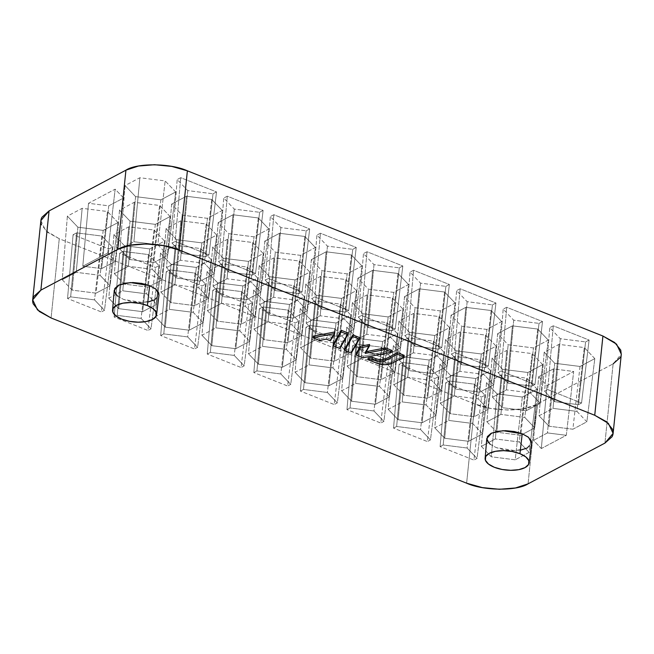 <?xml version="1.0" encoding="UTF-8"?>
<svg xmlns="http://www.w3.org/2000/svg" width="654" height="654" viewBox="0 0 654 654"><rect width="100%" height="100%" fill="white"/><g stroke="black" fill="none" stroke-linecap="round" stroke-linejoin="round"><path stroke-width="0.49" stroke-dasharray="3.27 2.45" d="M366.191 351.656L365.349 351.827L369.584 344.478L365.349 351.827L365.185 353.405L365.349 351.827L366.191 351.656M356.267 353.373L363.305 356.168L392.155 350.536L363.305 356.168L363.142 357.754L363.305 356.168L356.267 353.373M333.368 344.266L340.023 346.914L348.042 333L340.023 346.914L339.859 348.5L340.023 346.914L333.368 344.266M117.614 296.164L123.59 299.458L131.56 301.707L140.299 302.557L148.474 301.886M154.851 299.794L158.456 296.597L158.979 295.126M490.165 444.287L496.149 447.589L504.12 449.838L512.85 450.688L521.034 450.017M527.41 447.925L531.007 444.728L531.538 443.257M326.428 337.562L330.572 339.205L334.734 331.987L330.572 339.205L330.409 340.791L330.572 339.205L326.428 337.562L326.264 339.14L326.428 337.562L319.765 338.862L326.428 337.562M313.111 336.213L319.765 338.862L319.602 340.44L319.765 338.862L313.111 336.213M344.813 348.819L351.476 351.468L359.496 337.554L351.476 351.468L351.312 353.054L351.476 351.468L344.813 348.819M391.893 361.834L404.18 355.318L391.893 361.834C387.634 363.583 382.721 363.526 377.145 361.67L385.026 363.133L388.885 362.823L391.893 361.834L391.73 363.42L391.893 361.834M385.786 358.817L381.208 359.692L375.96 358.711M368.104 358.073L377.145 361.67L376.982 363.256L377.145 361.67L368.104 358.073M40.883 220.611L45.641 230.649L59.261 238.735L51.077 317.967L59.261 238.735L474.804 403.959L466.621 483.183L474.804 403.959C491.383 411.611 525.178 411.971 536.255 404.613L613.125 363.861L536.255 404.613L523.723 408.725L507.643 410.05L490.467 408.374L474.804 403.959L59.261 238.735L47.505 232.252L41.439 224.69M621.259 354.525L620.205 357.583M553.268 325.806L549.761 327.662L560.274 338.707L585.583 341.911L589.091 340.047L553.268 325.806L549.761 327.662L544.619 391.223L547.717 389.58L553.268 325.806L547.717 389.58L581.545 403.027L578.447 404.671L585.583 341.911L589.091 340.047L581.545 403.027L578.447 404.671L554.551 401.654L544.619 391.223L547.717 389.58L581.545 403.027L589.091 340.047L553.268 325.806M506.703 307.29L503.188 309.146L513.701 320.19L539.01 323.395L542.526 321.531L506.703 307.29L503.188 309.146L498.054 372.706L501.152 371.063L506.703 307.29L501.152 371.063L534.972 384.511L531.874 386.154L539.01 323.395L542.526 321.531L534.972 384.511L531.874 386.154L507.978 383.138L498.054 372.706L501.152 371.063L534.972 384.511L542.526 321.531L506.703 307.29M460.13 288.774L456.615 290.629L467.136 301.674L492.437 304.878L495.953 303.015L460.13 288.774L456.615 290.629L451.481 354.19L454.579 352.547L460.13 288.774L454.579 352.547L488.399 365.995L485.301 367.638L492.437 304.878L495.953 303.015L488.399 365.995L485.301 367.638L461.405 364.621L451.481 354.19L454.579 352.547L488.399 365.995L495.953 303.015L460.13 288.774M413.557 270.257L410.05 272.113L420.563 283.157L445.873 286.362L449.38 284.498L413.557 270.257L410.05 272.113L404.916 335.674L408.014 334.031L413.557 270.257L408.014 334.031L441.834 347.478L438.736 349.122L445.873 286.362L449.38 284.498L441.834 347.478L438.736 349.122L414.84 346.105L404.916 335.674L408.014 334.031L441.834 347.478L449.38 284.498L413.557 270.257M366.992 251.741L363.477 253.605L373.99 264.641L399.3 267.846L402.815 265.982L366.992 251.741L363.477 253.605L358.343 317.157L361.441 315.514L366.992 251.741L361.441 315.514L395.261 328.962L392.163 330.605L399.3 267.846L402.815 265.982L395.261 328.962L392.163 330.605L368.267 327.589L358.343 317.157L361.441 315.514L395.261 328.962L402.815 265.982L366.992 251.741M320.419 233.225L316.912 235.088L327.425 246.125L352.735 249.329L356.242 247.465L320.419 233.225L316.912 235.088L311.77 298.641L314.868 297.006L320.419 233.225L314.868 297.006L348.696 310.446L345.598 312.089L352.735 249.329L356.242 247.465L348.696 310.446L345.598 312.089L321.703 309.072L311.77 298.641L314.868 297.006L348.696 310.446L356.242 247.465L320.419 233.225M273.854 214.708L270.339 216.572L280.852 227.608L306.162 230.813L309.677 228.949L273.854 214.708L270.339 216.572L265.205 280.133L268.303 278.49L273.854 214.708L268.303 278.49L302.123 291.937L299.025 293.581L306.162 230.813L309.677 228.949L302.123 291.937L299.025 293.581L275.13 290.556L265.205 280.133L268.303 278.49L302.123 291.937L309.677 228.949L273.854 214.708M227.281 196.192L223.766 198.056L234.287 209.1L259.589 212.297L263.104 210.433L227.281 196.192L223.766 198.056L218.632 261.616L221.731 259.973L227.281 196.192L221.731 259.973L255.551 273.421L252.452 275.064L259.589 212.297L263.104 210.433L255.551 273.421L252.452 275.064L228.557 272.039L218.632 261.616L221.731 259.973L255.551 273.421L263.104 210.433L227.281 196.192M180.708 177.675L177.201 179.539L187.714 190.584L213.024 193.78L216.531 191.916L180.708 177.675L177.201 179.539L172.067 243.1L175.166 241.457L180.708 177.675L175.166 241.457L208.986 254.905L205.887 256.548L213.024 193.78L216.531 191.916L208.986 254.905L205.887 256.548L181.992 253.523L172.067 243.1L175.166 241.457L208.986 254.905L216.531 191.916L180.708 177.675M108.916 248.97L112.431 247.106L101.918 236.069L76.608 232.865L73.093 234.729L108.916 248.97L112.431 247.106L104.468 310.315L101.37 311.958L108.916 248.97L101.37 311.958L67.542 298.51L70.648 296.867L76.608 232.865L73.093 234.729L67.542 298.51L70.648 296.867L94.536 299.884L104.468 310.315L101.37 311.958L67.542 298.51L73.093 234.729L108.916 248.97M481.475 397.101L484.99 395.237L474.469 384.192L449.167 380.996L445.652 382.852L481.475 397.101L484.99 395.237L477.028 458.438L473.921 460.081L481.475 397.101L473.921 460.081L440.101 446.633L443.199 444.99L449.167 380.996L445.652 382.852L440.101 446.633L443.199 444.99L467.095 448.015L477.028 458.438L473.921 460.081L440.101 446.633L445.652 382.852L481.475 397.101M434.902 378.584L438.417 376.72L427.904 365.676L402.594 362.479L399.079 364.343L434.902 378.584L438.417 376.72L430.455 439.921L427.356 441.564L434.902 378.584L427.356 441.564L393.536 428.117L396.635 426.473L402.594 362.479L399.079 364.343L393.536 428.117L396.635 426.473L420.53 429.498L430.455 439.921L427.356 441.564L393.536 428.117L399.079 364.343L434.902 378.584M388.337 360.068L391.844 358.204L381.331 347.16L356.021 343.963L352.514 345.827L388.337 360.068L391.844 358.204L383.882 421.405L380.783 423.048L388.337 360.068L380.783 423.048L346.963 409.6L350.062 407.957L356.021 343.963L352.514 345.827L346.963 409.6L350.062 407.957L373.957 410.982L383.882 421.405L380.783 423.048L346.963 409.6L352.514 345.827L388.337 360.068M341.764 341.552L345.279 339.688L334.766 328.643L309.456 325.447L305.941 327.311L341.764 341.552L345.279 339.688L337.317 402.889L334.219 404.532L341.764 341.552L334.219 404.532L300.39 391.084L303.497 389.441L309.456 325.447L305.941 327.311L300.39 391.084L303.497 389.441L327.384 392.465L337.317 402.889L334.219 404.532L300.39 391.084L305.941 327.311L341.764 341.552M295.199 323.035L298.706 321.171L288.193 310.127L262.883 306.93L259.376 308.794L295.199 323.035L298.706 321.171L290.744 384.372L287.646 386.015L295.199 323.035L287.646 386.015L253.826 372.567L256.924 370.924L262.883 306.93L259.376 308.794L253.826 372.567L256.924 370.924L280.819 373.949L290.744 384.372L287.646 386.015L253.826 372.567L259.376 308.794L295.199 323.035M248.626 304.519L252.142 302.655L241.62 291.61L216.319 288.414L212.803 290.278L248.626 304.519L252.142 302.655L244.179 365.856L241.073 367.499L248.626 304.519L241.073 367.499L207.253 354.051L210.351 352.408L216.319 288.414L212.803 290.278L207.253 354.051L210.351 352.408L234.246 355.433L244.179 365.856L241.073 367.499L207.253 354.051L212.803 290.278L248.626 304.519M202.053 286.002L205.569 284.138L195.055 273.094L169.746 269.898L166.23 271.762L202.053 286.002L205.569 284.138L197.606 347.339L194.508 348.983L202.053 286.002L194.508 348.983L160.688 335.535L163.786 333.892L169.746 269.898L166.23 271.762L160.688 335.535L163.786 333.892L187.682 336.916L197.606 347.339L194.508 348.983L160.688 335.535L166.23 271.762L202.053 286.002M155.488 267.486L158.996 265.622L148.483 254.586L123.173 251.381L119.666 253.245L155.488 267.486L158.996 265.622L151.033 328.831L147.935 330.466L155.488 267.486L147.935 330.466L114.115 317.026L117.213 315.383L123.173 251.381L119.666 253.245L114.115 317.026L117.213 315.383L141.109 318.4L151.033 328.831L147.935 330.466L114.115 317.026L119.666 253.245L155.488 267.486M461.569 326.223L486.878 329.428L501.675 321.58L491.162 310.544L465.852 307.339L451.056 315.187L461.569 326.223L486.878 329.428L501.675 321.58L493.713 384.789L479.742 392.187L486.878 329.428L479.742 392.187L455.846 389.171L461.569 326.223L455.846 389.171L445.922 378.74L451.056 315.187L461.569 326.223M368.431 289.191L393.741 292.395L408.537 284.555L398.016 273.511L372.715 270.306L357.918 278.154L368.431 289.191L393.741 292.395L408.537 284.555L400.567 347.756L386.604 355.155L393.741 292.395L386.604 355.155L362.708 352.138L368.431 289.191L362.708 352.138L352.784 341.715L357.918 278.154L368.431 289.191M275.293 252.166L300.603 255.362L315.392 247.523L304.878 236.478L279.569 233.274L264.78 241.122L275.293 252.166L300.603 255.362L315.392 247.523L307.429 310.724L293.466 318.13L300.603 255.362L293.466 318.13L269.571 315.105L275.293 252.166L269.571 315.105L259.646 304.682L264.78 241.122L275.293 252.166M182.155 215.133L207.465 218.33L222.254 210.49L211.741 199.445L186.431 196.249L171.642 204.089L182.155 215.133L207.465 218.33L222.254 210.49L214.291 273.691L200.328 281.097L207.465 218.33L200.328 281.097L176.433 278.073L182.155 215.133L176.433 278.073L166.5 267.649L171.642 204.089L182.155 215.133M149.766 248.921L164.563 241.073L154.05 230.028L128.74 226.832L113.943 234.672L124.456 245.716L149.766 248.921L164.563 241.073L156.6 304.274L142.629 311.68L149.766 248.921L142.629 311.68L118.734 308.663L124.456 245.716L149.766 248.921M196.339 267.437L211.128 259.589L200.614 248.545L175.305 245.348L160.516 253.188L171.029 264.232L196.339 267.437L211.128 259.589L203.165 322.79L189.202 330.196L196.339 267.437L189.202 330.196L165.307 327.18L171.029 264.232L196.339 267.437M242.904 285.945L257.701 278.105L247.187 267.061L221.878 263.864L207.081 271.704L217.594 282.749L242.904 285.945L257.701 278.105L249.738 341.306L235.767 348.713L242.904 285.945L235.767 348.713L211.871 345.688L217.594 282.749L242.904 285.945M289.477 304.462L304.274 296.622L293.752 285.577L268.451 282.381L253.654 290.221L264.167 301.265L289.477 304.462L304.274 296.622L296.303 359.823L282.34 367.229L289.477 304.462L282.34 367.229L258.444 364.204L264.167 301.265L289.477 304.462M475.752 378.527L490.549 370.687L480.036 359.643L454.726 356.446L439.929 364.286L450.442 375.331L475.752 378.527L490.549 370.687L482.587 433.888L468.616 441.295L475.752 378.527L468.616 441.295L444.72 438.27L450.442 375.331L475.752 378.527M429.188 360.011L443.976 352.171L433.463 341.126L408.153 337.93L393.365 345.77L403.878 356.814L429.188 360.011L443.976 352.171L436.014 415.372L422.051 422.778L429.188 360.011L422.051 422.778L398.155 419.754L403.878 356.814L429.188 360.011M382.615 341.494L397.411 333.654L386.898 322.61L361.588 319.414L346.792 327.253L357.305 338.298L382.615 341.494L397.411 333.654L389.449 396.855L375.478 404.262L382.615 341.494L375.478 404.262L351.582 401.237L357.305 338.298L382.615 341.494M336.042 322.978L350.838 315.138L340.325 304.094L315.015 300.897L300.219 308.737L310.74 319.781L336.042 322.978L350.838 315.138L342.876 378.339L328.905 385.746L336.042 322.978L328.905 385.746L305.017 382.721L310.74 319.781L336.042 322.978M201.898 242.879L216.695 235.039L206.182 223.995L180.872 220.799L166.075 228.638L176.588 239.683L201.898 242.879L216.695 235.039L208.732 298.24L194.761 305.647L201.898 242.879L194.761 305.647L170.866 302.622L176.588 239.683L201.898 242.879M248.471 261.396L263.26 253.556L252.746 242.511L227.437 239.315L212.648 247.155L223.161 258.199L248.471 261.396L263.26 253.556L255.297 316.757L241.334 324.163L248.471 261.396L241.334 324.163L217.439 321.139L223.161 258.199L248.471 261.396M295.036 279.912L309.832 272.072L299.319 261.028L274.01 257.831L259.213 265.671L269.734 276.716L295.036 279.912L309.832 272.072L301.87 335.273L287.899 342.68L295.036 279.912L287.899 342.68L264.003 339.655L269.734 276.716L295.036 279.912M481.319 353.978L496.108 346.138L485.595 335.093L460.285 331.889L445.497 339.737L456.01 350.781L481.319 353.978L496.108 346.138L488.146 409.339L474.183 416.745L481.319 353.978L474.183 416.745L450.287 413.72L456.01 350.781L481.319 353.978M434.746 335.461L449.543 327.621L439.03 316.577L413.72 313.372L398.924 321.22L409.437 332.265L434.746 335.461L449.543 327.621L441.581 390.822L427.61 398.229L434.746 335.461L427.61 398.229L403.714 395.204L409.437 332.265L434.746 335.461M388.182 316.945L402.97 309.105L392.457 298.061L367.147 294.856L352.359 302.704L362.872 313.748L388.182 316.945L402.97 309.105L395.008 372.306L381.045 379.712L388.182 316.945L381.045 379.712L357.149 376.688L362.872 313.748L388.182 316.945M341.609 298.428L356.405 290.589L345.884 279.544L320.583 276.348L305.786 284.188L316.299 295.232L341.609 298.428L356.405 290.589L348.435 353.789L334.472 361.196L341.609 298.428L334.472 361.196L310.576 358.171L316.299 295.232L341.609 298.428M538.634 376.769L547.046 385.598L573.672 371.48L553.431 368.921L538.634 376.769L547.046 385.598L541.324 448.546L533.5 440.33L538.634 376.769L533.5 440.33L541.324 448.546L566.299 435.302L573.672 371.48L553.431 368.921L547.463 432.923L566.299 435.302L547.463 432.923L533.5 440.33L547.463 432.923L553.431 368.921L538.634 376.769M123.557 198.007L115.145 189.169L88.511 203.288L108.76 205.847L123.557 198.007L115.145 189.169L107.763 252.992L115.586 261.208L123.557 198.007L115.586 261.208L107.763 252.992L82.788 266.235L88.511 203.288L108.76 205.847L101.623 268.614L82.788 266.235L101.623 268.614L115.586 261.208L101.623 268.614L108.76 205.847L123.557 198.007M117.99 222.556L107.477 211.52L82.167 208.315L67.37 216.155L77.891 227.2L103.193 230.404L117.99 222.556L107.477 211.52L100.103 275.334L110.027 285.757L117.99 222.556L110.027 285.757L96.056 293.164L103.193 230.404L117.99 222.556M170.122 216.523L159.609 205.479L134.299 202.282L119.51 210.122L130.023 221.166L155.333 224.363L170.122 216.523L159.609 205.479L152.235 269.301L162.159 279.724L170.122 216.523L162.159 279.724L148.196 287.131L155.333 224.363L170.122 216.523M175.689 191.974L165.168 180.929L139.866 177.733L125.069 185.572L135.582 196.617L160.892 199.813L175.689 191.974L165.168 180.929L157.794 244.751L167.718 255.174L175.689 191.974L167.718 255.174L153.755 262.581L160.892 199.813L175.689 191.974M594.813 358.613L584.3 347.576L558.99 344.372L544.193 352.212L554.715 363.256L580.016 366.461L594.813 358.613L584.3 347.576L576.926 411.391L586.851 421.814L594.813 358.613L586.851 421.814L572.879 429.22L580.016 366.461L594.813 358.613M542.681 364.654L532.168 353.61L506.858 350.405L492.061 358.253L502.583 369.289L527.884 372.494L542.681 364.654L532.168 353.61L524.786 417.424L534.719 427.855L542.681 364.654L534.719 427.855L520.748 435.262L527.884 372.494L542.681 364.654M537.122 389.204L526.601 378.159L501.299 374.963L486.502 382.803L497.015 393.847L522.325 397.043L537.122 389.204L526.601 378.159L519.227 441.981L529.151 452.404L530.746 439.799L529.151 452.404L515.189 459.811L522.325 397.043L537.122 389.204L530.746 439.79L537.122 389.204M228.72 233.65L254.03 236.846L268.827 229.006L258.314 217.962L233.004 214.757L218.207 222.605L228.72 233.65L254.03 236.846L268.827 229.006L260.864 292.207L246.893 299.614L254.03 236.846L246.893 299.614L222.998 296.589L228.72 233.65L222.998 296.589L213.073 286.166L218.207 222.605L228.72 233.65M321.866 270.682L347.168 273.879L361.964 266.039L351.451 254.995L326.142 251.79L311.345 259.638L321.866 270.682L347.168 273.879L361.964 266.039L354.002 329.24L340.031 336.647L347.168 273.879L340.031 336.647L316.135 333.622L321.866 270.682L316.135 333.622L306.211 323.199L311.345 259.638L321.866 270.682M415.004 307.707L440.314 310.912L455.102 303.064L444.589 292.027L419.279 288.823L404.491 296.671L415.004 307.707L440.314 310.912L455.102 303.064L447.14 366.273L433.177 373.671L440.314 310.912L433.177 373.671L409.281 370.654L415.004 307.707L409.281 370.654L399.349 360.223L404.491 296.671L415.004 307.707M508.142 344.74L533.451 347.944L548.24 340.096L537.727 329.06L512.417 325.856L497.629 333.695L508.142 344.74L533.451 347.944L548.24 340.096L540.278 403.305L526.315 410.704L533.451 347.944L526.315 410.704L502.419 407.687L508.142 344.74L502.419 407.687L492.495 397.256L497.629 333.695L508.142 344.74M114.237 290.319L117.319 295.927L123.59 299.458L142.588 302.532L154.001 300.211L159.004 294.946M486.797 438.45L489.879 444.058L496.149 447.589L515.139 450.655L526.56 448.342L531.563 443.069M103.193 230.404L96.056 293.164L72.169 290.147L77.891 227.2L103.193 230.404M77.891 227.2L72.169 290.147L62.236 279.716L67.37 216.155L77.891 227.2M67.37 216.155L62.236 279.716L76.207 272.317L82.167 208.315L67.37 216.155M82.167 208.315L76.207 272.317L100.103 275.334L107.477 211.52L82.167 208.315M100.103 275.334L76.207 272.317L62.236 279.716L72.169 290.147L96.056 293.164L110.027 285.757L100.103 275.334M155.333 224.363L148.196 287.131L124.301 284.106L130.023 221.166L155.333 224.363M130.023 221.166L124.301 284.106L114.368 273.683L119.51 210.122L130.023 221.166M119.51 210.122L114.368 273.683L128.339 266.276L134.299 202.282L119.51 210.122M134.299 202.282L128.339 266.276L152.235 269.301L159.609 205.479L134.299 202.282M152.235 269.301L128.339 266.276L114.368 273.683L124.301 284.106L148.196 287.131L162.159 279.724L152.235 269.301M160.892 199.813L153.755 262.581L129.86 259.556L135.582 196.617L160.892 199.813M135.582 196.617L129.86 259.556L119.935 249.133L125.069 185.572L135.582 196.617M125.069 185.572L119.935 249.133L133.898 241.727L139.866 177.733L125.069 185.572M139.866 177.733L133.898 241.727L157.794 244.751L165.168 180.929L139.866 177.733M157.794 244.751L167.718 255.174L153.755 262.581L129.86 259.556L119.935 249.133L133.898 241.727L157.794 244.751M580.016 366.461L572.879 429.22L548.984 426.204L554.715 363.256L580.016 366.461M554.715 363.256L548.984 426.204L539.059 415.772L544.193 352.212L554.715 363.256M544.193 352.212L539.059 415.772L553.031 408.374L558.99 344.372L544.193 352.212M558.99 344.372L553.031 408.374L576.926 411.391L584.3 347.576L558.99 344.372M576.926 411.391L586.851 421.814L572.879 429.22L548.984 426.204L539.059 415.772L553.031 408.374L576.926 411.391M527.884 372.494L520.748 435.262L496.852 432.237L502.583 369.289L527.884 372.494M502.583 369.289L496.852 432.237L486.928 421.814L492.061 358.253L502.583 369.289M492.061 358.253L486.928 421.814L500.899 414.407L506.858 350.405L492.061 358.253M506.858 350.405L500.899 414.407L524.786 417.424L532.168 353.61L506.858 350.405M524.786 417.424L500.899 414.407L486.928 421.814L496.852 432.237L520.748 435.262L534.719 427.855L524.786 417.424M522.325 397.043L515.189 459.811L491.293 456.786L497.015 393.847L522.325 397.043M497.015 393.847L491.293 456.786L481.369 446.363L486.502 382.803L497.015 393.847M486.502 382.803L481.369 446.363L495.331 438.957L501.299 374.963L486.502 382.803M501.299 374.963L495.331 438.957L519.227 441.981L526.601 378.159L501.299 374.963M519.227 441.981L495.331 438.957L481.369 446.363L491.293 456.786L515.189 459.811L529.151 452.404L519.227 441.981M107.763 252.992L115.145 189.169L88.511 203.288L82.788 266.235L107.763 252.992M541.324 448.546L547.046 385.598L573.672 371.48L566.299 435.302L541.324 448.546M316.299 295.232L310.576 358.171L300.652 347.748L305.786 284.188L316.299 295.232M305.786 284.188L300.652 347.748L314.615 340.342L320.583 276.348L305.786 284.188M320.583 276.348L314.615 340.342L338.51 343.366L345.884 279.544L320.583 276.348M345.884 279.544L338.51 343.366L348.435 353.789L356.405 290.589L345.884 279.544M348.435 353.789L334.472 361.196L310.576 358.171L300.652 347.748L314.615 340.342L338.51 343.366L348.435 353.789M362.872 313.748L357.149 376.688L347.217 366.265L352.359 302.704L362.872 313.748M352.359 302.704L347.217 366.265L361.188 358.858L367.147 294.856L352.359 302.704M367.147 294.856L361.188 358.858L385.083 361.883L392.457 298.061L367.147 294.856M392.457 298.061L385.083 361.883L395.008 372.306L402.97 309.105L392.457 298.061M395.008 372.306L381.045 379.712L357.149 376.688L347.217 366.265L361.188 358.858L379.761 361.204L385.083 361.883L395.008 372.306M409.437 332.265L403.714 395.204L393.79 384.781L398.924 321.22L409.437 332.265M398.924 321.22L393.79 384.781L407.753 377.374L413.72 313.372L398.924 321.22M413.72 313.372L407.753 377.374L431.648 380.399L439.03 316.577L413.72 313.372M439.03 316.577L431.648 380.399L441.581 390.822L449.543 327.621L439.03 316.577M441.581 390.822L427.61 398.229L403.714 395.204L393.79 384.781L407.753 377.374L431.648 380.399L441.581 390.822M456.01 350.781L450.287 413.72L440.355 403.297L445.497 339.737L456.01 350.781M445.497 339.737L440.355 403.297L454.326 395.891L460.285 331.889L445.497 339.737M460.285 331.889L454.326 395.891L478.221 398.907L485.595 335.093L460.285 331.889M485.595 335.093L478.221 398.907L488.146 409.339L496.108 346.138L485.595 335.093M488.146 409.339L474.183 416.745L450.287 413.72L440.355 403.297L454.326 395.891L478.221 398.907L488.146 409.339M269.734 276.716L264.003 339.655L254.079 329.232L259.213 265.671L269.734 276.716M259.213 265.671L254.079 329.232L268.05 321.825L274.01 257.831L259.213 265.671M274.01 257.831L268.05 321.825L291.937 324.85L299.319 261.028L274.01 257.831M299.319 261.028L291.937 324.85L301.87 335.273L309.832 272.072L299.319 261.028M301.87 335.273L287.899 342.68L264.003 339.655L254.079 329.232L268.05 321.825L291.937 324.85L301.87 335.273M223.161 258.199L217.439 321.139L207.506 310.715L212.648 247.155L223.161 258.199M212.648 247.155L207.506 310.715L221.477 303.309L227.437 239.315L212.648 247.155M227.437 239.315L221.477 303.309L245.373 306.334L252.746 242.511L227.437 239.315M252.746 242.511L245.373 306.334L255.297 316.757L263.26 253.556L252.746 242.511M255.297 316.757L241.334 324.163L217.439 321.139L207.506 310.715L221.477 303.309L245.373 306.334L255.297 316.757M176.588 239.683L170.866 302.622L160.941 292.199L166.075 228.638L176.588 239.683M166.075 228.638L160.941 292.199L174.904 284.792L180.872 220.799L166.075 228.638M180.872 220.799L174.904 284.792L198.8 287.817L206.182 223.995L180.872 220.799M206.182 223.995L198.8 287.817L208.732 298.24L216.695 235.039L206.182 223.995M208.732 298.24L194.761 305.647L170.866 302.622L160.941 292.199L174.904 284.792L198.8 287.817L208.732 298.24M310.74 319.781L305.017 382.721L295.085 372.298L300.219 308.737L310.74 319.781M300.219 308.737L295.085 372.298L309.056 364.891L315.015 300.897L300.219 308.737M315.015 300.897L309.056 364.891L332.951 367.916L340.325 304.094L315.015 300.897M340.325 304.094L332.951 367.916L342.876 378.339L350.838 315.138L340.325 304.094M342.876 378.339L332.951 367.916L309.056 364.891L295.085 372.298L305.017 382.721L328.905 385.746L342.876 378.339M357.305 338.298L351.582 401.237L341.658 390.814L346.792 327.253L357.305 338.298M346.792 327.253L341.658 390.814L355.621 383.408L361.588 319.414L346.792 327.253M361.588 319.414L355.621 383.408L379.516 386.432L386.898 322.61L361.588 319.414M386.898 322.61L379.516 386.432L389.449 396.855L397.411 333.654L386.898 322.61M389.449 396.855L379.516 386.432L355.621 383.408L341.658 390.814L351.582 401.237L375.478 404.262L389.449 396.855M403.878 356.814L398.155 419.754L388.223 409.33L393.365 345.77L403.878 356.814M393.365 345.77L388.223 409.33L402.194 401.924L408.153 337.93L393.365 345.77M408.153 337.93L402.194 401.924L426.089 404.949L433.463 341.126L408.153 337.93M433.463 341.126L426.089 404.949L436.014 415.372L443.976 352.171L433.463 341.126M436.014 415.372L426.089 404.949L402.194 401.924L388.223 409.33L398.155 419.754L422.051 422.778L436.014 415.372M450.442 375.331L444.72 438.27L434.796 427.847L439.929 364.286L450.442 375.331M439.929 364.286L434.796 427.847L448.767 420.44L454.726 356.446L439.929 364.286M454.726 356.446L448.767 420.44L472.654 423.465L480.036 359.643L454.726 356.446M480.036 359.643L472.654 423.465L482.587 433.888L490.549 370.687L480.036 359.643M482.587 433.888L472.654 423.465L448.767 420.44L434.796 427.847L444.72 438.27L468.616 441.295L482.587 433.888M264.167 301.265L258.444 364.204L248.52 353.781L253.654 290.221L264.167 301.265M253.654 290.221L248.52 353.781L262.483 346.375L268.451 282.381L253.654 290.221M268.451 282.381L262.483 346.375L286.378 349.399L293.752 285.577L268.451 282.381M293.752 285.577L286.378 349.399L296.303 359.823L304.274 296.622L293.752 285.577M296.303 359.823L286.378 349.399L262.483 346.375L248.52 353.781L258.444 364.204L282.34 367.229L296.303 359.823M217.594 282.749L211.871 345.688L201.947 335.265L207.081 271.704L217.594 282.749M207.081 271.704L201.947 335.265L215.918 327.858L221.878 263.864L207.081 271.704M221.878 263.864L215.918 327.858L239.805 330.883L247.187 267.061L221.878 263.864M247.187 267.061L239.805 330.883L249.738 341.306L257.701 278.105L247.187 267.061M249.738 341.306L239.805 330.883L215.918 327.858L201.947 335.265L211.871 345.688L235.767 348.713L249.738 341.306M171.029 264.232L165.307 327.18L155.374 316.749L160.516 253.188L171.029 264.232M160.516 253.188L155.374 316.749L169.345 309.342L175.305 245.348L160.516 253.188M175.305 245.348L169.345 309.342L193.241 312.367L200.614 248.545L175.305 245.348M200.614 248.545L193.241 312.367L203.165 322.79L211.128 259.589L200.614 248.545M203.165 322.79L193.241 312.367L169.345 309.342L155.374 316.749L165.307 327.18L189.202 330.196L203.165 322.79M124.456 245.716L118.734 308.663L108.809 298.232L113.943 234.672L124.456 245.716M113.943 234.672L108.809 298.232L122.772 290.826L128.74 226.832L113.943 234.672M128.74 226.832L122.772 290.826L146.668 293.85L154.05 230.028L128.74 226.832M154.05 230.028L146.668 293.85L156.6 304.274L164.563 241.073L154.05 230.028M156.6 304.274L146.668 293.85L122.772 290.826L108.809 298.232L118.734 308.663L142.629 311.68L156.6 304.274M171.642 204.089L166.5 267.649L180.471 260.243L186.431 196.249L171.642 204.089M186.431 196.249L180.471 260.243L204.367 263.268L211.741 199.445L186.431 196.249M211.741 199.445L204.367 263.268L214.291 273.691L222.254 210.49L211.741 199.445M214.291 273.691L200.328 281.097L176.433 278.073L166.5 267.649L180.471 260.243L204.367 263.268L214.291 273.691M218.207 222.605L213.073 286.166L227.036 278.759L233.004 214.757L218.207 222.605M233.004 214.757L227.036 278.759L250.932 281.784L258.314 217.962L233.004 214.757M258.314 217.962L250.932 281.784L260.864 292.207L268.827 229.006L258.314 217.962M260.864 292.207L246.893 299.614L222.998 296.589L213.073 286.166L227.036 278.759L250.932 281.784L260.864 292.207M264.78 241.122L259.646 304.682L273.609 297.276L279.569 233.274L264.78 241.122M279.569 233.274L273.609 297.276L297.505 300.292L304.878 236.478L279.569 233.274M304.878 236.478L297.505 300.292L307.429 310.724L315.392 247.523L304.878 236.478M307.429 310.724L293.466 318.13L269.571 315.105L259.646 304.682L273.609 297.276L297.505 300.292L307.429 310.724M311.345 259.638L306.211 323.199L320.182 315.792L326.142 251.79L311.345 259.638M326.142 251.79L320.182 315.792L344.078 318.809L351.451 254.995L326.142 251.79M351.451 254.995L344.078 318.809L354.002 329.24L361.964 266.039L351.451 254.995M354.002 329.24L340.031 336.647L316.135 333.622L306.211 323.199L320.182 315.792L344.078 318.809L354.002 329.24M357.918 278.154L352.784 341.715L366.747 334.308L372.715 270.306L357.918 278.154M372.715 270.306L366.747 334.308L390.642 337.325L398.016 273.511L372.715 270.306M398.016 273.511L390.642 337.325L400.567 347.756L408.537 284.555L398.016 273.511M400.567 347.756L386.604 355.155L362.708 352.138L352.784 341.715L366.747 334.308L390.642 337.325L400.567 347.756M404.491 296.671L399.349 360.223L413.32 352.825L419.279 288.823L404.491 296.671M419.279 288.823L413.32 352.825L437.215 355.841L444.589 292.027L419.279 288.823M444.589 292.027L437.215 355.841L447.14 366.273L455.102 303.064L444.589 292.027M447.14 366.273L433.177 373.671L409.281 370.654L399.349 360.223L413.32 352.825L437.215 355.841L447.14 366.273M451.056 315.187L445.922 378.74L459.885 371.341L465.852 307.339L451.056 315.187M465.852 307.339L459.885 371.341L483.78 374.358L491.162 310.544L465.852 307.339M491.162 310.544L483.78 374.358L493.713 384.789L501.675 321.58L491.162 310.544M493.713 384.789L479.742 392.187L455.846 389.171L445.922 378.74L459.885 371.341L483.78 374.358L493.713 384.789M497.629 333.695L492.495 397.256L506.458 389.858L512.417 325.856L497.629 333.695M512.417 325.856L506.458 389.858L530.353 392.874L537.727 329.06L512.417 325.856M537.727 329.06L530.353 392.874L540.278 403.305L548.24 340.096L537.727 329.06M540.278 403.305L526.315 410.704L502.419 407.687L492.495 397.256L506.458 389.858L530.353 392.874L540.278 403.305M123.173 251.381L117.213 315.383L141.109 318.4L148.483 254.586L123.173 251.381M148.483 254.586L141.109 318.4L151.033 328.831L158.996 265.622L148.483 254.586M169.746 269.898L163.786 333.892L187.682 336.916L195.055 273.094L169.746 269.898M195.055 273.094L187.682 336.916L197.606 347.339L205.569 284.138L195.055 273.094M216.319 288.414L210.351 352.408L234.246 355.433L241.62 291.61L216.319 288.414M241.62 291.61L234.246 355.433L244.179 365.856L252.142 302.655L241.62 291.61M262.883 306.93L256.924 370.924L280.819 373.949L288.193 310.127L262.883 306.93M288.193 310.127L280.819 373.949L290.744 384.372L298.706 321.171L288.193 310.127M309.456 325.447L303.497 389.441L327.384 392.465L334.766 328.643L309.456 325.447M334.766 328.643L327.384 392.465L337.317 402.889L345.279 339.688L334.766 328.643M356.021 343.963L350.062 407.957L373.957 410.982L381.331 347.16L356.021 343.963M381.331 347.16L373.957 410.982L383.882 421.405L391.844 358.204L381.331 347.16M402.594 362.479L396.635 426.473L420.53 429.498L427.904 365.676L402.594 362.479M427.904 365.676L420.53 429.498L430.455 439.921L438.417 376.72L427.904 365.676M449.167 380.996L443.199 444.99L467.095 448.015L474.469 384.192L449.167 380.996M474.469 384.192L467.095 448.015L477.028 458.438L484.99 395.237L474.469 384.192M76.608 232.865L70.648 296.867L94.536 299.884L101.918 236.069L76.608 232.865M101.918 236.069L94.536 299.884L104.468 310.315L112.431 247.106L101.918 236.069M213.024 193.78L205.887 256.548L181.992 253.523L187.714 190.584L213.024 193.78M187.714 190.584L181.992 253.523L172.067 243.1L177.201 179.539L187.714 190.584M259.589 212.297L252.452 275.064L228.557 272.039L234.287 209.1L259.589 212.297M234.287 209.1L228.557 272.039L218.632 261.616L223.766 198.056L234.287 209.1M306.162 230.813L299.025 293.581L275.13 290.556L280.852 227.608L306.162 230.813M280.852 227.608L275.13 290.556L265.205 280.133L270.339 216.572L280.852 227.608M352.735 249.329L345.598 312.089L321.703 309.072L327.425 246.125L352.735 249.329M327.425 246.125L321.703 309.072L311.77 298.641L316.912 235.088L327.425 246.125M399.3 267.846L392.163 330.605L368.267 327.589L373.99 264.641L399.3 267.846M373.99 264.641L368.267 327.589L358.343 317.157L363.477 253.605L373.99 264.641M445.873 286.362L438.736 349.122L414.84 346.105L420.563 283.157L445.873 286.362M420.563 283.157L414.84 346.105L404.916 335.674L410.05 272.113L420.563 283.157M492.437 304.878L485.301 367.638L461.405 364.621L467.136 301.674L492.437 304.878M467.136 301.674L461.405 364.621L451.481 354.19L456.615 290.629L467.136 301.674M539.01 323.395L531.874 386.154L507.978 383.138L513.701 320.19L539.01 323.395M513.701 320.19L507.978 383.138L498.054 372.706L503.188 309.146L513.701 320.19M585.583 341.911L578.447 404.671L554.551 401.654L560.274 338.707L585.583 341.911M560.274 338.707L554.551 401.654L544.619 391.223L549.761 327.662L560.274 338.707M536.255 404.613L528.064 483.837L536.255 404.613M613.125 363.861L604.934 443.093L613.125 363.861L621.3 354.166"/><path stroke-width="0.98" d="M41.439 224.69C40.483 222.082 40.662 219.581 41.987 217.193L49.066 210.907L40.875 290.139L32.7 299.834L37.458 309.873L51.077 317.967L466.621 483.183L51.077 317.967L39.314 311.476L33.248 303.914C32.291 301.306 32.479 298.804 33.795 296.417L40.875 290.139L117.745 249.387L130.277 245.275L146.357 243.95L163.533 245.626L179.196 250.041L594.739 415.265L606.495 421.748L612.561 429.31C613.517 431.918 613.338 434.419 612.013 436.807L604.934 443.093L528.064 483.837L515.532 487.958L499.46 489.274L482.284 487.598L466.621 483.183C483.2 490.835 516.995 491.195 528.064 483.837L604.934 443.093L613.117 433.389L608.359 423.351L594.739 415.265L602.923 336.033L614.686 342.524L620.752 350.086L621.259 354.525M392.155 350.536L385.5 347.887L366.191 351.656L385.5 347.887L385.337 349.473L391.991 352.122L363.142 357.754L356.103 354.959L360.191 347.871L369.42 346.064L365.185 353.405L385.337 349.473L365.185 353.405L369.42 346.064L360.191 347.871L356.103 354.959L363.142 357.754L391.991 352.122L385.337 349.473L385.5 347.887L392.155 350.536L391.991 352.122L392.155 350.536M369.584 344.478L360.354 346.285L356.267 353.373L356.103 354.959L356.267 353.373L360.354 346.285L360.191 347.871L360.354 346.285L369.584 344.478L369.42 346.064L369.584 344.478M348.042 333L341.388 330.352L333.368 344.266L333.197 345.852L341.224 331.938L347.879 334.586L339.859 348.5L333.197 345.852L339.859 348.5L347.879 334.586L341.224 331.938L333.197 345.852L333.368 344.266L341.388 330.352L341.224 331.938L341.388 330.352L348.042 333L347.879 334.586L348.042 333M158.979 295.126L158.734 292.788L155.644 288.937L149.66 285.643L141.697 283.395L132.958 282.536L124.775 283.215L118.407 285.308L114.802 288.496L114.524 292.313L117.614 296.164M148.474 301.886L154.851 299.794M531.538 443.257L531.285 440.91L528.203 437.068L522.219 433.766L514.257 431.517L505.517 430.667L497.334 431.338L490.958 433.43L487.361 436.627L487.083 440.436L490.165 444.287M521.034 450.017L527.41 447.925M334.734 331.987L313.111 336.213L312.947 337.799L334.57 333.573L330.409 340.791L326.264 339.14L319.602 340.44L312.947 337.799L334.57 333.573L330.409 340.791L326.264 339.14L319.602 340.44L312.947 337.799L313.111 336.213L334.734 331.987L334.57 333.573L334.734 331.987M359.496 337.554L352.841 334.905L344.813 348.819L344.65 350.405L352.669 336.491L359.332 339.14L351.312 353.054L344.65 350.405L351.312 353.054L359.332 339.14L352.669 336.491L344.65 350.405L344.813 348.819L352.841 334.905L352.669 336.491L352.841 334.905L359.496 337.554L359.332 339.14L359.496 337.554M404.18 355.318L397.444 352.637L385.786 358.817L385.623 360.403L397.28 354.223L404.017 356.904L391.73 363.42C387.47 365.161 382.557 365.112 376.982 363.256L367.94 359.659L372.134 358.842L375.797 360.297L375.96 358.711L372.298 357.256L368.104 358.073L367.94 359.659L376.982 363.256L384.863 364.719L391.73 363.42L404.017 356.904L397.28 354.223L385.623 360.403L385.786 358.817L397.444 352.637L397.28 354.223L397.444 352.637L404.18 355.318L404.017 356.904L404.18 355.318M613.117 433.389L621.3 354.166L616.542 344.127L602.923 336.033L594.739 415.265L179.196 250.041C162.617 242.389 128.822 242.029 117.745 249.387L40.875 290.139L49.066 210.907L125.936 170.163L138.468 166.042L154.54 164.726L171.716 166.402L187.379 170.817L602.923 336.033L187.379 170.817L179.196 250.041L187.379 170.817C170.8 163.165 137.005 162.805 125.936 170.163L117.745 249.387L125.936 170.163L49.066 210.907L40.883 220.611L32.7 299.834M620.205 357.583L613.125 363.861M156.568 314.713L159.004 294.946L156.004 289.231L149.66 285.643L147.395 305.565A22.113 9.622 5.9 0 1 156.314 315.743A22.113 9.622 5.9 0 1 152.488 319.479A22.113 9.622 5.9 0 1 126.32 320.623A22.113 9.622 5.9 0 1 112.799 309.105A22.113 9.622 5.9 0 1 147.395 305.565L149.66 285.643L130.498 282.577L119.061 284.972L114.237 290.319L112.57 310.159M152.488 319.479L146.226 321.531L138.19 322.193L129.598 321.359L121.767 319.152L115.889 315.907L112.856 312.122L113.134 308.377L116.665 305.238L122.936 303.178L130.972 302.516L139.564 303.358L147.395 305.565L153.273 308.802L156.306 312.587L156.028 316.34L152.488 319.479M529.127 462.836L531.563 443.069L528.563 437.363L522.219 433.766L519.946 453.688A22.113 9.622 5.9 0 1 528.865 463.866A22.113 9.622 5.9 0 1 525.048 467.602A22.113 9.622 5.9 0 1 498.871 468.755A22.113 9.622 5.9 0 1 485.358 457.236A22.113 9.622 5.9 0 1 519.946 453.688L522.219 433.766L503.049 430.7L491.62 433.103L486.797 438.45L485.129 458.291M525.048 467.602L518.786 469.662L510.741 470.324L502.158 469.482L494.326 467.275L488.448 464.029L485.415 460.252L485.685 456.5L489.225 453.361L495.495 451.301L503.531 450.647L512.123 451.481L519.946 453.688L525.832 456.933L528.865 460.718L528.587 464.463L525.048 467.602M385.623 360.403C382.786 361.572 379.508 361.531 375.797 360.297L372.134 358.842L367.94 359.659L368.104 358.073L372.298 357.256L372.134 358.842L372.298 357.256L375.96 358.711L375.797 360.297L378.298 361.008L383.62 361.065L385.623 360.403M385.786 358.817C382.95 359.986 379.672 359.953 375.96 358.711"/></g></svg>
